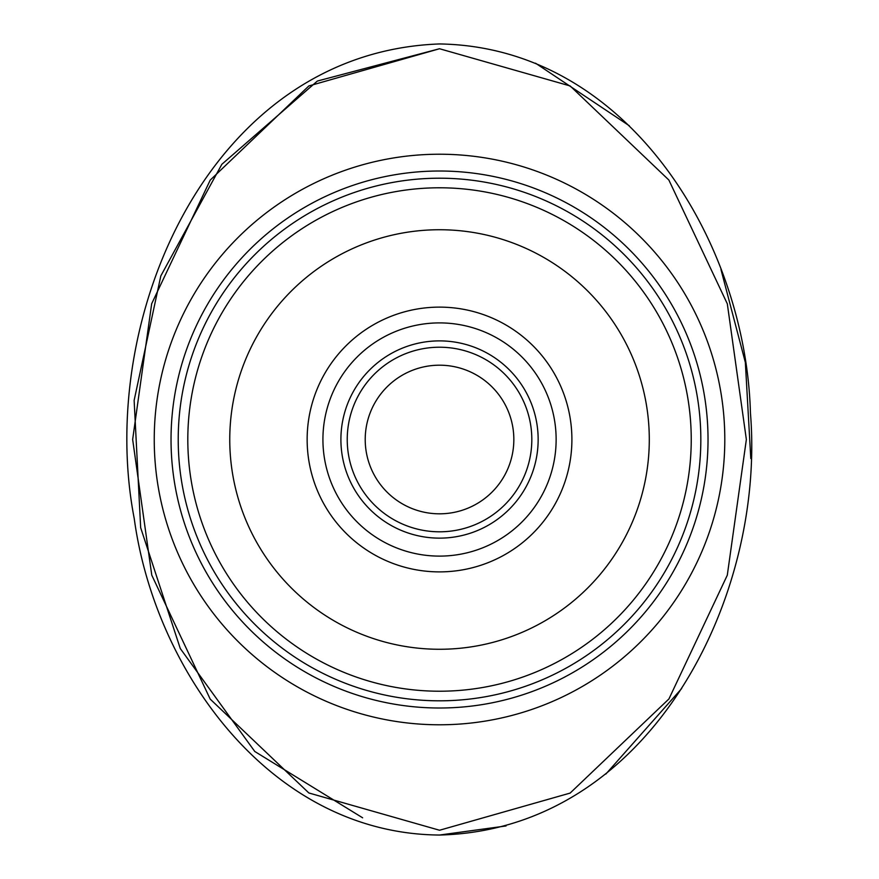 <?xml version="1.0" encoding="UTF-8"?>
<svg xmlns="http://www.w3.org/2000/svg" width="879" height="879" viewBox="0 0 879 879"><rect width="100%" height="100%" fill="white"/><g stroke="black" fill="none" stroke-linecap="round" stroke-linejoin="round"><path stroke-width="1.32" d="M439.522 365.192A74.319 74.319 0 0 1 513.841 439.511A74.319 74.319 0 0 1 439.522 513.819A74.319 74.319 0 0 1 365.214 439.511A74.319 74.319 0 0 1 439.522 365.192M439.522 531.806A92.295 92.295 0 0 0 519.456 393.363A92.295 92.295 0 0 0 359.599 393.363A92.295 92.295 0 0 0 439.522 531.806M439.522 538.135A98.624 98.624 0 0 1 354.116 390.199A98.624 98.624 0 0 1 524.939 390.199A98.624 98.624 0 0 1 439.522 538.135M439.522 556.11A116.61 116.61 0 0 0 556.132 439.511A116.61 116.61 0 0 0 439.522 322.901A116.61 116.61 0 0 0 322.923 439.511A116.61 116.61 0 0 0 439.522 556.11M439.522 187.787A251.724 251.724 0 0 0 221.53 565.362A251.724 251.724 0 0 0 657.525 565.362A251.724 251.724 0 0 0 439.522 187.787M439.522 229.738A209.762 209.762 0 0 0 257.866 544.387A209.762 209.762 0 0 0 621.189 544.387A209.762 209.762 0 0 0 439.522 229.738M439.533 835.039C649.065 829.754 765.631 599.049 750.446 413.108C745.963 242.736 628.507 47.016 439.522 43.95C209.62 52.322 95.624 318.901 134.234 518.555C155.001 671.215 270.853 833.764 439.533 835.039L506.051 825.952M535.531 63.189L629.342 125.785M720.967 269.501L745.348 362.423L750.798 458.552M681.643 688.565L605.818 774.091M171.031 439.511A268.502 268.502 0 0 0 573.778 672.039A268.502 268.502 0 0 0 573.778 206.983A268.502 268.502 0 0 0 171.031 439.511M439.522 307.123A132.377 132.377 0 0 0 307.145 439.511A132.377 132.377 0 0 0 439.522 571.888A132.377 132.377 0 0 0 571.899 439.511A132.377 132.377 0 0 0 439.522 307.123M439.522 48.741L570.163 85.955L668.864 180.03L727.318 303.815L746.359 439.511L727.296 575.207L668.93 698.948L570.13 793.089L439.533 830.248L308.859 792.968L210.202 699.113L151.77 575.152L132.652 439.511L151.671 303.749L210.235 180.085L308.87 85.933L439.522 48.741L317.352 81.055L221.838 164.307L160.813 275.929L134.135 400.395L140.662 527.686L180.283 648.537L254.789 751.49L362.642 817.811M154.243 439.511A285.279 285.279 0 0 0 582.162 686.565A285.279 285.279 0 0 0 582.162 192.446A285.279 285.279 0 0 0 154.243 439.511M178.217 439.511A261.305 261.305 0 0 1 570.174 213.212A261.305 261.305 0 0 1 570.174 665.81A261.305 261.305 0 0 1 178.217 439.511"/></g></svg>
